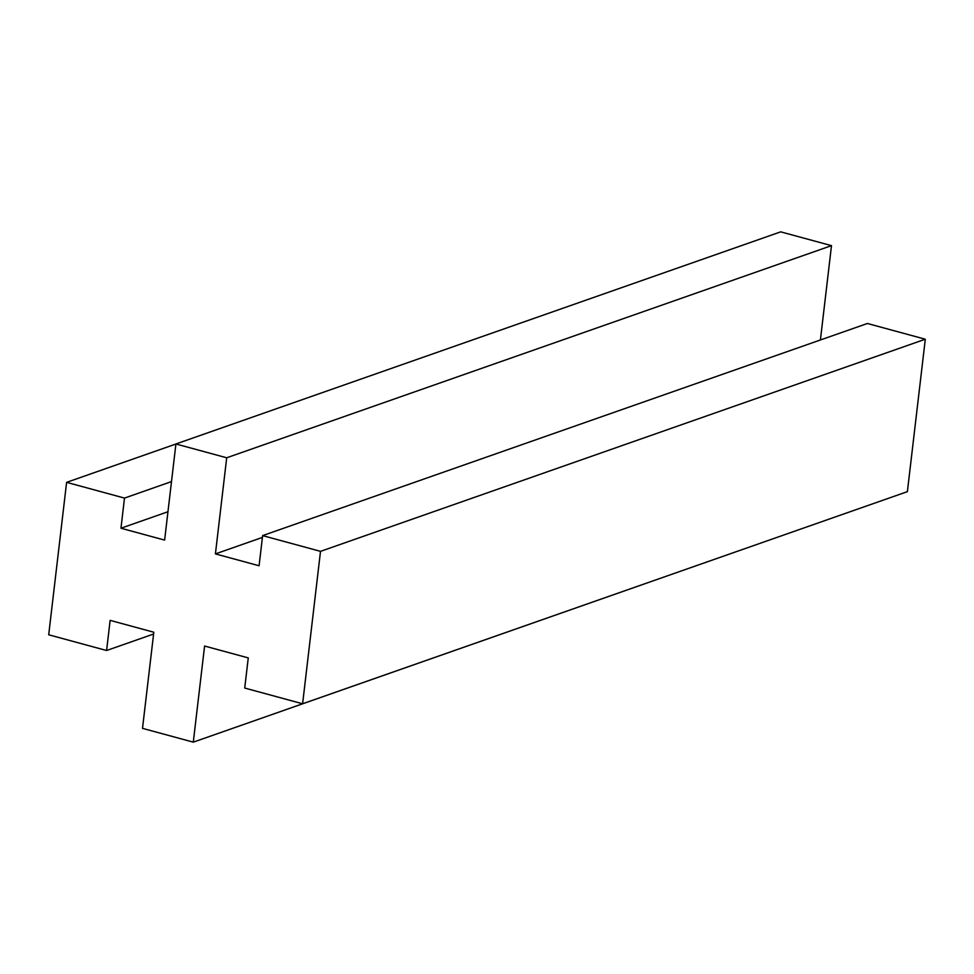 <?xml version="1.0" encoding="UTF-8"?>
<svg xmlns="http://www.w3.org/2000/svg" width="974" height="974" viewBox="0 0 974 974"><rect width="100%" height="100%" fill="white"/><g stroke="black" fill="none" stroke-linecap="round" stroke-linejoin="round"><path stroke-width="1.46" d="M48.7 634.78L66.609 482.349L124.502 498.091L120.959 528.225L164.63 540.095L175.917 443.974L226.698 457.78L215.412 553.902L259.084 565.76L262.627 535.615L320.507 551.357L302.61 703.776L244.718 688.046L248.26 657.9L204.589 646.042L193.29 742.151L142.508 728.357L153.807 632.236L110.135 620.365L106.592 650.51L48.7 634.78M175.917 444.01L66.609 482.349M171.497 481.594L124.502 498.091M167.954 511.74L120.959 528.225M226.698 457.78L831.492 245.643L780.71 231.849L175.917 443.974M262.408 537.417L215.412 553.902M831.492 245.643L820.412 339.975M320.507 551.357L925.3 339.22L867.408 323.49L262.627 535.615M925.3 339.22L907.391 491.651L302.61 703.776M798.083 529.99L193.29 742.151M153.588 634.025L106.592 650.51"/></g></svg>

